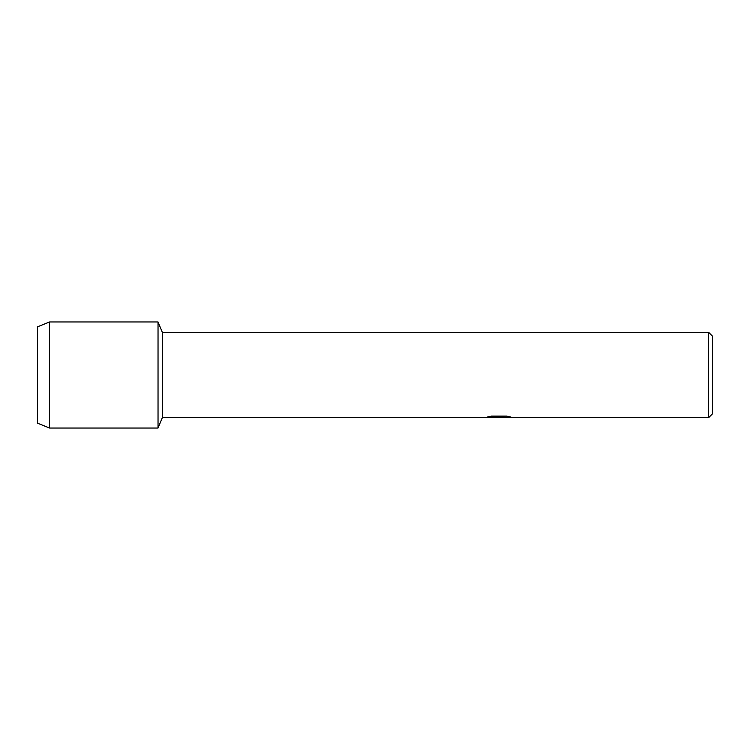 <?xml version="1.0" encoding="UTF-8"?>
<svg xmlns="http://www.w3.org/2000/svg" width="750" height="750" viewBox="0 0 750 750"><rect width="100%" height="100%" fill="white"/><g stroke="black" fill="none" stroke-linecap="round" stroke-linejoin="round"><path stroke-width="1.12" d="M487.697 416.962L499.791 417.009L485.184 417.666L162.347 417.666L158.034 428.034L49.556 428.034L37.5 423.169L37.5 326.831L49.556 321.966L158.034 321.966L162.347 332.334L708.647 332.334L712.5 336.188L712.5 413.812L708.647 417.666L502.322 417.666L510.806 417.056M162.347 417.666L162.347 332.334M158.034 428.034L158.034 321.966L158.034 428.034M498.722 417.619L495.441 417.619M498.253 417.666L496.434 417.666M708.647 417.666L708.647 332.334M499.791 417.009L487.509 417.009L491.512 416.119L506.663 416.119L511.05 417.122L502.172 417.647M485.372 417.619L498.844 417.384M498.206 417.619L502.172 417.619M49.556 428.034L49.556 321.966M37.5 423.169L37.5 326.831"/></g></svg>
